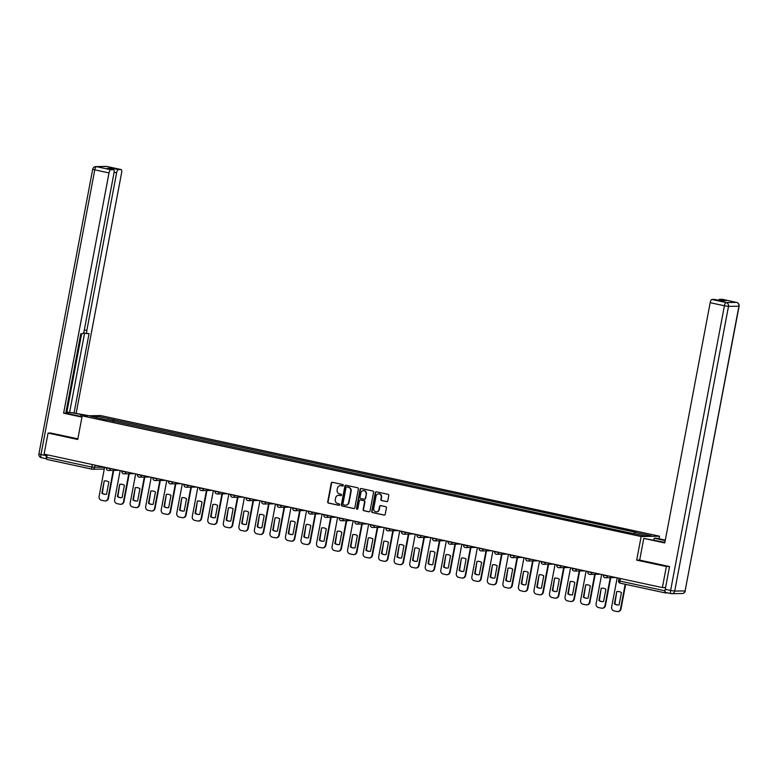 <?xml version="1.0" encoding="UTF-8"?>
<svg xmlns="http://www.w3.org/2000/svg" width="778" height="778" viewBox="0 0 778 778"><rect width="100%" height="100%" fill="white"/><g stroke="black" fill="none" stroke-linecap="round" stroke-linejoin="round"><path stroke-width="1.17" d="M343.351 485.433A0.739 0.7 -91 0 0 342.806 484.558L332.42 482.311A1.06 0.992 -91 0 0 331.243 483.148L327.713 501.839A1.06 0.992 -91 0 0 328.491 503.094L338.877 505.33A0.739 0.7 -91 0 0 339.694 504.757A0.739 0.7 -91 0 0 339.15 503.881L337.808 503.59A3.394 3.19 -91 0 1 335.308 499.593L335.6 498.037A3.394 3.19 -91 0 1 339.354 495.382L340.706 495.674A0.739 0.7 -91 0 0 341.523 495.09A0.739 0.7 -91 0 0 340.978 494.215L339.636 493.933A3.394 3.19 -91 0 1 337.137 489.926L337.428 488.37A3.394 3.19 -91 0 1 341.182 485.725L342.524 486.007A0.739 0.7 -91 0 0 343.351 485.433M386.598 501.635A1.06 0.992 -91 0 0 387.765 500.808L388.757 495.557A1.06 0.992 -91 0 0 387.979 494.312L376.445 491.822A1.06 0.992 -91 0 0 375.268 492.649L371.738 511.35A1.06 0.992 -91 0 0 372.516 512.595L384.05 515.085A1.06 0.992 -91 0 0 385.227 514.258L386.423 507.917A1.06 0.992 -91 0 0 385.645 506.673L380.705 505.603A1.06 0.992 -91 0 0 379.528 506.429L378.935 509.571A2.84 2.665 -91 0 1 376.377 511.846A2.84 2.665 -91 0 1 373.712 508.442L376.037 496.14A2.84 2.665 -91 0 1 378.604 493.865A2.84 2.665 -91 0 1 381.269 497.268L380.88 499.32A1.06 0.992 -91 0 0 381.658 500.565L386.958 501.625A1.06 0.992 -91 0 0 386.987 501.635M641.15 536.528L636.686 560.121L666.357 566.53L662.379 587.594L44.093 454.138L48.071 433.074L77.742 439.482L82.196 415.88L641.15 536.528L659.52 536.207L100.576 415.559L82.196 415.88M358.366 488.992A1.06 0.992 -91 0 0 357.588 487.748L346.054 485.258A1.06 0.992 -91 0 0 344.878 486.085L341.348 504.786A1.06 0.992 -91 0 0 342.126 506.031L353.659 508.52A1.06 0.992 -91 0 0 354.836 507.694L358.366 488.992M361.245 488.535L372.779 491.025A1.06 0.992 -91 0 1 373.566 492.279L370.027 510.981A1.06 0.992 -91 0 1 368.86 511.807L363.919 510.738A1.06 0.992 -91 0 1 363.141 509.493L364.571 501.907A1.06 0.992 -91 0 0 363.793 500.653L360.515 499.953A1.06 0.992 -91 0 0 359.339 500.779L357.851 508.676A0.739 0.7 -91 0 1 357.18 509.269A0.739 0.7 -91 0 1 356.48 508.374L360.078 489.362A1.06 0.992 -91 0 1 361.245 488.535A1.06 0.992 -91 0 0 360.447 489.362L360.078 489.362M659.044 538.755L659.52 536.207M665.112 590.298L665.005 590.813A2.159 0.72 102.2 0 0 665.287 592.914A2.159 0.72 102.2 0 0 665.346 592.924L667.67 592.885M666.357 566.53L669.245 566.481M662.379 587.594L665.569 587.536M92.057 469.173L47.059 459.467A2.159 0.72 -77.8 0 1 47.001 459.458A2.159 0.72 -77.8 0 1 46.719 457.357L91.823 467.092L104.592 467.345M47.205 454.809L46.719 457.357M50.959 433.025L48.071 433.074M107.053 420.023L90.297 416.201L96.472 416.094L113.189 419.702L112.411 421.18M634.021 533.562L634.702 532.269L635.568 532.259L113.189 419.702M634.702 532.269L651.429 535.886L645.254 535.993L627.661 532.395L107.024 419.809M636.686 560.121L639.672 560.072M113.724 421.462L114.055 419.692M96.472 416.094L96.987 417.65M342.855 485.997L341.552 485.715A3.394 3.19 -91 0 0 340.686 485.657M338.858 495.314A3.394 3.19 -91 0 1 339.723 495.372L341.036 495.654M332.391 482.311A1.06 0.992 -91 0 0 331.613 483.138L328.083 501.839A1.06 0.992 -91 0 0 328.861 503.084L339.208 505.321M346.025 485.248A1.06 0.992 -91 0 0 345.247 486.085L341.717 504.776A1.06 0.992 -91 0 0 342.495 506.031L354.029 508.52A1.06 0.992 -91 0 0 354.058 508.52L353.659 508.52M346.852 486.94A0.739 0.7 -91 0 0 346.035 487.524L342.933 503.94A0.739 0.7 -91 0 0 343.477 504.815L344.897 505.116A3.394 3.19 -91 0 0 348.651 502.471L350.771 491.249A3.394 3.19 -91 0 0 348.272 487.252L347.221 486.94A0.739 0.7 -91 0 0 346.92 486.94M345.763 505.175A3.394 3.19 -91 0 0 349.021 502.462L348.651 502.471M347.221 486.94L348.641 487.242A3.394 3.19 -91 0 1 351.141 491.239L349.021 502.462M360.885 499.943L360.515 499.953A1.06 0.992 -91 0 1 360.885 499.943L364.162 500.653A1.06 0.992 -91 0 1 364.94 501.898L363.511 509.483A1.06 0.992 -91 0 0 364.289 510.738L369.219 511.798A1.06 0.992 -91 0 0 369.249 511.807M360.447 489.362L356.849 508.374A0.739 0.7 -91 0 0 357.365 509.24M366.059 494.04A2.84 2.665 -91 0 0 363.394 490.636A2.84 2.665 -91 0 0 360.827 492.912L360.01 497.249A1.06 0.992 -91 0 0 360.788 498.494L364.065 499.204A1.06 0.992 -91 0 0 365.242 498.377L366.428 494.03A2.84 2.665 -91 0 0 363.579 490.636M364.464 499.204A1.06 0.992 -91 0 0 365.602 498.367L365.242 498.377M366.428 494.03L365.602 498.367M378.789 493.865A2.84 2.665 -91 0 1 381.628 497.259L381.249 499.311A1.06 0.992 -91 0 0 382.027 500.555L386.958 501.625M376.552 511.836A2.84 2.665 -91 0 0 379.304 509.571L378.935 509.571M380.675 505.603A1.06 0.992 -91 0 0 379.897 506.429L379.304 509.571M376.416 491.813A1.06 0.992 -91 0 0 375.638 492.639L372.108 511.34A1.06 0.992 -91 0 0 372.886 512.585L384.42 515.075A1.06 0.992 -91 0 0 384.449 515.085L384.05 515.085M104.194 480.979L101.879 493.233A6.749 6.35 -91 0 0 106.557 494.244L108.871 481.981A6.749 6.35 -91 0 0 104.194 480.979L102.356 493.223A6.749 6.35 -91 0 0 105.73 494.351M104.622 467.199L99.098 496.442A3.238 3.044 -91 0 0 101.48 500.264L104.369 500.886A3.238 3.044 -91 0 0 107.957 498.358L113.238 470.398M105.497 480.862A6.749 6.35 -91 0 0 104.67 480.969M113.714 470.389L108.434 498.348A3.238 3.044 89 0 1 105.497 500.944L105.02 500.954M119.724 484.324L117.41 496.588A6.749 6.35 -91 0 0 122.088 497.599L124.402 485.336A6.749 6.35 -91 0 0 119.724 484.324L117.886 496.578A6.749 6.35 -91 0 0 121.261 497.706M120.152 470.554L114.629 499.797A3.238 3.044 -91 0 0 117.011 503.619L119.9 504.241A3.238 3.044 -91 0 0 123.488 501.713L128.769 473.753M121.028 484.217A6.749 6.35 -91 0 0 120.201 484.315M129.245 473.744L123.965 501.703A3.238 3.044 89 0 1 121.037 504.29L120.551 504.3M135.255 487.68L132.941 499.943A6.749 6.35 -91 0 0 137.618 500.944L139.933 488.691A6.749 6.35 -91 0 0 135.255 487.68L133.417 499.933A6.749 6.35 -91 0 0 136.792 501.051M135.683 473.909L130.159 503.152A3.238 3.044 -91 0 0 132.542 506.964L135.43 507.587A3.238 3.044 -91 0 0 139.019 505.058L144.3 477.099M136.558 487.563A6.749 6.35 -91 0 0 135.732 487.67M144.776 477.099L139.495 505.048A3.238 3.044 89 0 1 136.568 507.645L136.092 507.655M82.05 416.648L72.655 414.625A12.147 0.885 10.7 0 1 65.838 412.855M80.572 416.327L80.922 414.48A12.147 0.885 10.7 0 0 65.974 412.136M80.922 414.48L87.01 415.792M89.178 415.753L74.056 413.001L89.052 333.616L87.331 333.645A3.238 1.079 102.2 0 1 87.243 333.645A3.238 1.079 102.2 0 1 86.825 330.494L116.622 172.794L114.103 172.249M66.013 411.922L74.056 413.001M76.225 412.962L121.621 172.706A3.238 1.079 102.2 0 0 121.203 169.565A3.238 1.079 102.2 0 0 121.115 169.555L106.878 166.482L96.482 166.657L110.719 169.73L113.51 169.682A3.238 1.079 102.2 0 1 113.598 169.692A3.238 1.079 102.2 0 1 114.016 172.842L84.218 330.533A3.238 1.079 102.2 0 1 82.517 333.733L80.786 333.762L65.79 413.137L63.621 413.176L109.017 172.93L94.78 169.857L40.981 454.556L46.359 455.714L46.554 454.663M81.962 417.134L63.621 413.176M121.115 169.555L118.324 169.604A3.238 1.079 102.2 0 0 116.622 172.794M111.011 169.137A3.238 1.079 -77.8 0 1 111.954 168.223L107.14 168.311A3.238 1.079 -77.8 0 1 107.218 168.32A3.238 1.079 -77.8 0 1 107.296 168.349M110.719 169.73A3.238 1.079 102.2 0 0 109.017 172.93M50.648 433.025L77.858 438.831M46.359 455.714A3.238 1.079 102.2 0 0 46.651 458.806L41.487 457.707A3.238 1.079 -77.8 0 1 41.399 457.707A3.238 1.079 -77.8 0 1 40.981 454.556L38.9 453.934L92.699 169.234L94.78 169.857A3.238 1.079 -77.8 0 1 96.482 166.657A3.238 3.044 -91 0 0 95.82 166.599A3.238 3.238 0 0 0 92.699 169.234M66.85 412.097L81.651 333.743M69.68 412.048L84.598 333.072M653.86 540.078L654.21 538.22L656.379 538.182L665.316 540.117M654.21 538.22L665.219 540.603M670.957 593.585L665.744 592.457A3.238 1.079 -77.8 0 1 665.657 592.447A3.238 1.079 -77.8 0 1 665.239 589.296L669.537 566.54L639.672 560.102L643.776 538.405L660.075 541.42A12.147 0.885 10.7 0 0 664.889 542.373M643.776 538.405L664.782 542.937L710.178 302.691A3.238 1.079 -77.8 0 1 711.88 299.491L714.671 299.442A3.238 1.079 -77.8 0 1 714.758 299.452A3.238 1.079 -77.8 0 1 714.836 299.481M718.551 300.269A3.238 1.079 -77.8 0 1 719.485 299.365L722.276 299.316A3.238 1.079 -77.8 0 1 722.363 299.326A3.238 1.079 -77.8 0 1 722.441 299.345M714.671 299.442L721.041 300.823L725.855 300.736L719.485 299.365M150.786 491.035L148.472 503.288A6.749 6.35 -91 0 0 153.149 504.3L155.464 492.046A6.749 6.35 -91 0 0 150.786 491.035L148.948 503.278A6.749 6.35 -91 0 0 152.323 504.407M151.214 477.254L145.69 506.497A3.238 3.044 -91 0 0 148.073 510.319L150.961 510.942A3.238 3.044 -91 0 0 154.55 508.413L159.83 480.454M152.089 490.918A6.749 6.35 -91 0 0 151.263 491.025M160.307 480.444L155.026 508.404A3.238 3.044 89 0 1 152.099 511L151.622 511.01M166.317 494.38L164.002 506.643A6.749 6.35 -91 0 0 168.68 507.655L171.004 495.392A6.749 6.35 -91 0 0 166.317 494.38L164.479 506.634A6.749 6.35 -91 0 0 167.853 507.762M166.745 480.61L161.221 509.853A3.238 3.044 -91 0 0 163.604 513.675L166.492 514.297A3.238 3.044 -91 0 0 170.081 511.768L175.361 483.809M167.63 494.273A6.749 6.35 -91 0 0 166.793 494.38M175.847 483.799L170.557 511.759A3.238 3.044 89 0 1 167.63 514.355L167.153 514.365M181.848 497.735L179.533 509.998A6.749 6.35 -91 0 0 184.211 511.01L186.535 498.747A6.749 6.35 -91 0 0 181.848 497.735L180.01 509.989A6.749 6.35 -91 0 0 183.384 511.107M182.276 483.965L176.752 513.208A3.238 3.044 -91 0 0 179.144 517.03L182.023 517.652A3.238 3.044 -91 0 0 185.611 515.114L190.902 487.164M183.161 497.628A6.749 6.35 -91 0 0 182.334 497.726M191.378 487.154L186.088 515.114A3.238 3.044 89 0 1 183.161 517.701L182.684 517.71M197.388 501.09L195.064 513.344A6.749 6.35 -91 0 0 199.752 514.355L202.066 502.102A6.749 6.35 -91 0 0 197.388 501.09L195.541 513.344A6.749 6.35 -91 0 0 198.915 514.462M197.806 487.32L192.283 516.553A3.238 3.044 -91 0 0 194.675 520.375L197.563 520.997A3.238 3.044 -91 0 0 201.142 518.469L206.433 490.51M198.691 500.974A6.749 6.35 -91 0 0 197.865 501.081M206.909 490.51L201.628 518.459A3.238 3.044 89 0 1 198.691 521.056L198.215 521.065M212.919 504.445L210.595 516.699A6.749 6.35 -91 0 0 215.282 517.71L217.597 505.457A6.749 6.35 -91 0 0 212.919 504.445L211.081 516.689A6.749 6.35 -91 0 0 214.456 517.817M213.347 490.665L207.814 519.908A3.238 3.044 -91 0 0 210.206 523.73L213.094 524.353A3.238 3.044 -91 0 0 216.683 521.824L221.963 493.865M214.222 504.329A6.749 6.35 -91 0 0 213.396 504.436M222.44 493.855L217.159 521.814A3.238 3.044 89 0 1 214.222 524.411L213.746 524.421M211.081 516.689L210.595 516.699M228.45 507.791L226.135 520.054A6.749 6.35 -91 0 0 230.813 521.065L233.128 508.802A6.749 6.35 -91 0 0 228.45 507.791L226.612 520.044A6.749 6.35 -91 0 0 229.987 521.172M228.878 494.02L223.344 523.263A3.238 3.044 -91 0 0 225.737 527.085L228.625 527.708A3.238 3.044 -91 0 0 232.214 525.179L237.494 497.22M229.753 507.684A6.749 6.35 -91 0 0 228.927 507.791M237.971 497.21L232.69 525.169A3.238 3.044 89 0 1 229.753 527.766L229.277 527.766M243.981 511.146L241.666 523.409A6.749 6.35 -91 0 0 246.344 524.421L248.659 512.157A6.749 6.35 -91 0 0 243.981 511.146L242.143 523.4A6.749 6.35 -91 0 0 245.517 524.518M244.409 497.375L238.885 526.618A3.238 3.044 -91 0 0 241.268 530.431L244.156 531.063A3.238 3.044 -91 0 0 247.744 528.525L253.025 500.575M245.284 511.029A6.749 6.35 -91 0 0 244.457 511.136M253.502 500.565L248.221 528.525A3.238 3.044 89 0 1 245.284 531.111L244.807 531.121M259.512 514.501L257.197 526.755A6.749 6.35 -91 0 0 261.875 527.766L264.189 515.513A6.749 6.35 -91 0 0 259.512 514.501L257.674 526.755A6.749 6.35 -91 0 0 261.048 527.873M259.94 500.721L254.416 529.964A3.238 3.044 -91 0 0 256.798 533.786L259.687 534.408A3.238 3.044 -91 0 0 263.275 531.88L268.556 503.92M260.815 514.384A6.749 6.35 -91 0 0 259.988 514.491M269.032 503.911L263.752 531.87A3.238 3.044 89 0 1 260.825 534.467L260.338 534.476M275.042 517.856L272.728 530.11A6.749 6.35 -91 0 0 277.406 531.121L279.72 518.858A6.749 6.35 -91 0 0 275.042 517.856L273.204 530.1A6.749 6.35 -91 0 0 276.579 531.228M275.47 504.076L269.947 533.319A3.238 3.044 -91 0 0 272.329 537.141L275.218 537.763A3.238 3.044 -91 0 0 278.806 535.235L284.087 507.275M276.346 517.74A6.749 6.35 -91 0 0 275.519 517.847M284.563 507.266L279.283 535.225A3.238 3.044 89 0 1 276.355 537.822L275.869 537.831M290.573 521.202L288.259 533.465A6.749 6.35 -91 0 0 292.936 534.476L295.251 522.213A6.749 6.35 -91 0 0 290.573 521.202L288.735 533.455A6.749 6.35 -91 0 0 292.11 534.583M291.001 507.431L285.477 536.674A3.238 3.044 -91 0 0 287.86 540.496L290.748 541.118A3.238 3.044 -91 0 0 294.337 538.59L299.618 510.631M291.876 521.095A6.749 6.35 -91 0 0 291.05 521.192M300.094 510.621L294.813 538.58A3.238 3.044 89 0 1 291.886 541.177L291.41 541.177M306.104 524.557L303.79 536.82A6.749 6.35 -91 0 0 308.467 537.822L310.782 525.568A6.749 6.35 -91 0 0 306.104 524.557L304.266 536.81A6.749 6.35 -91 0 0 307.641 537.929M306.532 510.786L301.008 540.029A3.238 3.044 -91 0 0 303.391 543.841L306.279 544.464A3.238 3.044 -91 0 0 309.868 541.935L315.148 513.976M307.407 524.44A6.749 6.35 -91 0 0 306.581 524.547M315.625 513.976L310.344 541.926A3.238 3.044 89 0 1 307.417 544.522L306.94 544.532M321.635 527.912L319.32 540.165A6.749 6.35 -91 0 0 323.998 541.177L326.322 528.923A6.749 6.35 -91 0 0 321.635 527.912L319.797 540.156A6.749 6.35 -91 0 0 323.171 541.284M322.063 514.132L316.539 543.375A3.238 3.044 -91 0 0 318.931 547.197L321.81 547.819A3.238 3.044 -91 0 0 325.399 545.29L330.679 517.331M322.948 527.795A6.749 6.35 -91 0 0 322.111 527.902M331.165 517.321L325.875 545.281A3.238 3.044 89 0 1 322.948 547.877L322.471 547.887M337.166 531.267L334.851 543.521A6.749 6.35 -91 0 0 339.529 544.532L341.853 532.269A6.749 6.35 -91 0 0 337.166 531.267L335.328 543.511A6.749 6.35 -91 0 0 338.702 544.639M337.594 517.487L332.07 546.73A3.238 3.044 -91 0 0 334.462 550.552L337.351 551.174A3.238 3.044 -91 0 0 340.929 548.646L346.22 520.686M338.479 531.15A6.749 6.35 -91 0 0 337.652 531.257M346.696 520.677L341.406 548.636A3.238 3.044 89 0 1 338.479 551.232L338.002 551.242M352.706 534.612L350.382 546.876A6.749 6.35 -91 0 0 355.069 547.887L357.384 535.624A6.749 6.35 -91 0 0 352.706 534.612L350.868 546.866A6.749 6.35 -91 0 0 354.243 547.994M353.124 520.842L347.601 550.085A3.238 3.044 -91 0 0 349.993 553.907L352.881 554.529A3.238 3.044 -91 0 0 356.46 551.991L361.751 524.041M354.009 534.505A6.749 6.35 -91 0 0 353.183 534.603M362.227 524.032L356.946 551.991A3.238 3.044 89 0 1 354.009 554.578L353.533 554.588M350.868 546.866L350.382 546.876M368.237 537.968L365.913 550.231A6.749 6.35 -91 0 0 370.6 551.232L372.915 538.979A6.749 6.35 -91 0 0 368.237 537.968L366.399 550.221A6.749 6.35 -91 0 0 369.774 551.339M368.665 524.197L363.132 553.44A3.238 3.044 -91 0 0 365.524 557.252L368.412 557.875A3.238 3.044 -91 0 0 372.001 555.346L377.281 527.387M369.54 537.851A6.749 6.35 -91 0 0 368.714 537.958M377.758 527.387L372.477 555.336A3.238 3.044 89 0 1 369.54 557.933L369.064 557.943M366.399 550.221L365.913 550.231M383.768 541.323L381.453 553.576A6.749 6.35 -91 0 0 386.131 554.588L388.446 542.334A6.749 6.35 -91 0 0 383.768 541.323L381.93 553.566A6.749 6.35 -91 0 0 385.305 554.695M384.196 527.542L378.662 556.785A3.238 3.044 -91 0 0 381.055 560.607L383.943 561.23A3.238 3.044 -91 0 0 387.532 558.701L392.812 530.742M385.071 541.206A6.749 6.35 -91 0 0 384.244 541.313M393.289 530.732L388.008 558.692A3.238 3.044 89 0 1 385.071 561.288L384.595 561.298M399.299 544.668L396.984 556.931A6.749 6.35 -91 0 0 401.662 557.943L403.976 545.679A6.749 6.35 -91 0 0 399.299 544.668L397.461 556.922A6.749 6.35 -91 0 0 400.835 558.05M399.727 530.897L394.203 560.141A3.238 3.044 -91 0 0 396.586 563.962L399.474 564.585A3.238 3.044 -91 0 0 403.062 562.056L408.343 534.097M400.602 544.561A6.749 6.35 -91 0 0 399.775 544.668M408.82 534.087L403.539 562.047A3.238 3.044 89 0 1 400.602 564.643L400.125 564.643M414.83 548.023L412.515 560.286A6.749 6.35 -91 0 0 417.193 561.298L419.507 549.035A6.749 6.35 -91 0 0 414.83 548.023L412.992 560.277A6.749 6.35 -91 0 0 416.366 561.395M415.257 534.253L409.734 563.496A3.238 3.044 -91 0 0 412.116 567.308L415.005 567.94A3.238 3.044 -91 0 0 418.593 565.402L423.874 537.452M416.133 547.907A6.749 6.35 -91 0 0 415.306 548.013M424.35 537.442L419.07 565.402A3.238 3.044 89 0 1 416.142 567.989L415.656 567.998M430.36 551.378L428.046 563.632A6.749 6.35 -91 0 0 432.724 564.643L435.038 552.39A6.749 6.35 -91 0 0 430.36 551.378L428.522 563.632A6.749 6.35 -91 0 0 431.897 564.75M430.788 537.598L425.265 566.841A3.238 3.044 -91 0 0 427.647 570.663L430.535 571.285A3.238 3.044 -91 0 0 434.124 568.757L439.405 540.798M431.664 551.262A6.749 6.35 -91 0 0 430.837 551.369M439.881 540.788L434.601 568.747A3.238 3.044 89 0 1 431.673 571.344L431.197 571.353M445.891 554.733L443.577 566.987A6.749 6.35 -91 0 0 448.254 567.998L450.569 555.735A6.749 6.35 -91 0 0 445.891 554.733L444.053 566.977A6.749 6.35 -91 0 0 447.428 568.105M446.319 540.953L440.795 570.196A3.238 3.044 -91 0 0 443.178 574.018L446.066 574.641A3.238 3.044 -91 0 0 449.655 572.112L454.936 544.153M447.194 554.617A6.749 6.35 -91 0 0 446.368 554.724M455.412 544.143L450.131 572.102A3.238 3.044 89 0 1 447.204 574.699L446.728 574.709M461.422 558.079L459.108 570.342A6.749 6.35 -91 0 0 463.785 571.353L466.1 559.09A6.749 6.35 -91 0 0 461.422 558.079L459.584 570.332A6.749 6.35 -91 0 0 462.959 571.46M461.85 544.308L456.326 573.551A3.238 3.044 -91 0 0 458.709 577.373L461.597 577.996A3.238 3.044 -91 0 0 465.186 575.467L470.466 547.508M462.725 557.972A6.749 6.35 -91 0 0 461.899 558.079M470.943 547.498L465.662 575.457A3.238 3.044 89 0 1 462.735 578.054L462.258 578.054M476.953 561.434L474.638 573.697A6.749 6.35 -91 0 0 479.316 574.699L481.64 562.445A6.749 6.35 -91 0 0 476.953 561.434L475.115 573.687A6.749 6.35 -91 0 0 478.489 574.806M477.381 547.663L471.857 576.906A3.238 3.044 -91 0 0 474.249 580.719L477.128 581.351A3.238 3.044 -91 0 0 480.716 578.813L485.997 550.863M478.266 561.317A6.749 6.35 -91 0 0 477.439 561.424M486.483 550.853L481.193 578.803A3.238 3.044 89 0 1 478.266 581.399L477.789 581.409M492.484 564.789L490.169 577.043A6.749 6.35 -91 0 0 494.847 578.054L497.171 565.8A6.749 6.35 -91 0 0 492.484 564.789L490.646 577.043A6.749 6.35 -91 0 0 494.02 578.161M492.912 551.009L487.388 580.252A3.238 3.044 -91 0 0 489.78 584.074L492.669 584.696A3.238 3.044 -91 0 0 496.247 582.168L501.538 554.208M493.797 564.672A6.749 6.35 -91 0 0 492.97 564.779M502.014 554.199L496.724 582.158A3.238 3.044 89 0 1 493.797 584.755L493.32 584.764M508.024 568.144L505.7 580.398A6.749 6.35 -91 0 0 510.387 581.409L512.702 569.146A6.749 6.35 -91 0 0 508.024 568.144L506.186 580.388A6.749 6.35 -91 0 0 509.561 581.516M508.442 554.364L502.919 583.607A3.238 3.044 -91 0 0 505.311 587.429L508.199 588.051A3.238 3.044 -91 0 0 511.778 585.523L517.069 557.563M509.327 568.028A6.749 6.35 -91 0 0 508.501 568.135M517.545 557.554L512.264 585.513A3.238 3.044 89 0 1 509.327 588.11L508.851 588.119M506.186 580.388L505.7 580.398M523.555 571.49L521.241 583.753A6.749 6.35 -91 0 0 525.918 584.764L528.233 572.501A6.749 6.35 -91 0 0 523.555 571.49L521.717 583.743A6.749 6.35 -91 0 0 525.092 584.871M523.983 557.719L518.449 586.962A3.238 3.044 -91 0 0 520.842 590.784L523.73 591.406A3.238 3.044 -91 0 0 527.319 588.868L532.599 560.919M524.858 571.383A6.749 6.35 -91 0 0 524.032 571.48M533.076 560.909L527.795 588.868A3.238 3.044 89 0 1 524.858 591.455L524.382 591.465M539.086 574.845L536.771 587.108A6.749 6.35 -91 0 0 541.449 588.11L543.764 575.856A6.749 6.35 -91 0 0 539.086 574.845L537.248 587.098A6.749 6.35 -91 0 0 540.622 588.217M539.514 561.074L533.99 590.317A3.238 3.044 -91 0 0 536.373 594.129L539.261 594.752A3.238 3.044 -91 0 0 542.85 592.223L548.13 564.264M540.389 574.728A6.749 6.35 -91 0 0 539.562 574.835M548.607 564.264L543.326 592.214A3.238 3.044 89 0 1 540.389 594.81L539.913 594.82M554.617 578.2L552.302 590.453A6.749 6.35 -91 0 0 556.98 591.465L559.294 579.211A6.749 6.35 -91 0 0 554.617 578.2L552.779 590.444A6.749 6.35 -91 0 0 556.153 591.572M555.045 564.42L549.521 593.663A3.238 3.044 -91 0 0 551.903 597.485L554.792 598.107A3.238 3.044 -91 0 0 558.38 595.578L563.661 567.619M555.92 578.083A6.749 6.35 -91 0 0 555.093 578.19M564.138 567.609L558.857 595.569A3.238 3.044 89 0 1 555.92 598.165L555.443 598.175M570.148 581.545L567.833 593.809A6.749 6.35 -91 0 0 572.511 594.82L574.825 582.557A6.749 6.35 -91 0 0 570.148 581.545L568.31 593.799A6.749 6.35 -91 0 0 571.684 594.927M570.575 567.775L565.052 597.018A3.238 3.044 -91 0 0 567.434 600.84L570.323 601.462A3.238 3.044 -91 0 0 573.911 598.934L579.192 570.974M571.451 581.438A6.749 6.35 -91 0 0 570.624 581.545M579.668 570.964L574.388 598.924A3.238 3.044 89 0 1 571.46 601.52L570.974 601.53M585.678 584.9L583.364 597.164A6.749 6.35 -91 0 0 588.042 598.175L590.356 585.912A6.749 6.35 -91 0 0 585.678 584.9L583.84 597.154A6.749 6.35 -91 0 0 587.215 598.272M586.106 571.13L580.582 600.373A3.238 3.044 -91 0 0 582.965 604.195L585.853 604.817A3.238 3.044 -91 0 0 589.442 602.279L594.723 574.329M586.982 584.793A6.749 6.35 -91 0 0 586.155 584.891M595.199 574.32L589.918 602.279A3.238 3.044 89 0 1 586.991 604.866L586.515 604.876M601.209 588.256L598.895 600.509A6.749 6.35 -91 0 0 603.572 601.52L605.887 589.267A6.749 6.35 -91 0 0 601.209 588.256L599.371 600.509A6.749 6.35 -91 0 0 602.746 601.627M601.637 574.485L596.113 603.718A3.238 3.044 -91 0 0 598.496 607.54L601.384 608.163A3.238 3.044 -91 0 0 604.973 605.634L610.253 577.675M602.512 588.139A6.749 6.35 -91 0 0 601.686 588.246M610.73 577.675L605.449 605.624A3.238 3.044 89 0 1 602.522 608.221L602.046 608.231M616.74 591.611L614.425 603.864A6.749 6.35 -91 0 0 619.103 604.876L621.418 592.622A6.749 6.35 -91 0 0 616.74 591.611L614.902 603.854A6.749 6.35 -91 0 0 618.277 604.983M617.168 577.83L611.644 607.073A3.238 3.044 -91 0 0 614.027 610.895L616.915 611.518A3.238 3.044 -91 0 0 620.504 608.989L625.181 584.259M618.053 591.494A6.749 6.35 -91 0 0 617.217 591.601M625.638 584.356L620.98 608.98A3.238 3.044 89 0 1 618.053 611.576L617.576 611.586M665.239 592.894L620.241 583.189A2.159 0.72 -77.8 0 1 620.183 583.179A2.159 0.72 -77.8 0 1 619.91 581.078L665.005 590.813M95.004 465.127L94.556 467.51A2.159 2.033 -91 0 1 92.164 469.202A2.159 0.72 -77.8 0 1 92.105 469.192A2.159 0.72 -77.8 0 1 91.823 467.092L92.31 464.544M607.55 575.759L608.717 576.012M592.019 572.404L593.186 572.657M576.488 569.049L577.655 569.302M560.957 565.703L562.124 565.946M545.427 562.348L546.584 562.601M529.896 558.993L531.053 559.246M514.365 555.638L515.522 555.891M498.834 552.292L499.991 552.545M483.303 548.937L484.461 549.19M467.763 545.582L468.93 545.835M452.232 542.237L453.399 542.48M436.701 538.882L437.868 539.135M421.17 535.527L422.337 535.779M405.639 532.171L406.806 532.424M390.109 528.826L391.266 529.069M374.578 525.471L375.735 525.724M359.047 522.116L360.204 522.369M343.516 518.761L344.673 519.014M327.985 515.415L329.143 515.658M312.445 512.06L313.612 512.313M296.914 508.705L298.081 508.958M281.383 505.35L282.55 505.603M265.852 502.005L267.019 502.257M250.321 498.649L251.479 498.902M234.791 495.294L235.948 495.547M219.26 491.949L220.417 492.192M203.729 488.594L204.886 488.847M188.198 485.239L189.355 485.491M172.658 481.883L173.825 482.136M157.127 478.538L158.294 478.781M141.596 475.183L142.763 475.436M126.065 471.828L127.232 472.081M110.534 468.473L111.701 468.726M106.498 467.889L110.486 468.745A2.159 2.033 89 0 1 108.093 470.437M122.029 471.244L126.017 472.1A2.159 2.033 89 0 1 123.624 473.792M137.56 474.59L141.547 475.455A2.159 2.033 89 0 1 139.155 477.138M153.101 477.945L157.078 478.81A2.159 2.033 89 0 1 154.686 480.493M168.632 481.3L172.609 482.156A2.159 2.033 89 0 1 170.217 483.848M184.162 484.655L188.14 485.511A2.159 2.033 89 0 1 185.748 487.193M199.693 488.001L203.671 488.866A2.159 2.033 89 0 1 201.288 490.548M215.224 491.356L219.211 492.211A2.159 2.033 89 0 1 216.819 493.904M230.755 494.711L234.742 495.567A2.159 2.033 89 0 1 232.35 497.259M246.286 498.066L250.273 498.922A2.159 2.033 89 0 1 247.881 500.604M261.816 501.411L265.804 502.277A2.159 2.033 89 0 1 263.411 503.959M277.347 504.766L281.335 505.622A2.159 2.033 89 0 1 278.942 507.314M292.888 508.122L296.865 508.977A2.159 2.033 89 0 1 294.473 510.669M308.419 511.467L312.396 512.332A2.159 2.033 89 0 1 310.004 514.015M323.949 514.822L327.927 515.688A2.159 2.033 89 0 1 325.535 517.37M339.48 518.177L343.458 519.033A2.159 2.033 89 0 1 341.065 520.725M355.011 521.532L358.989 522.388A2.159 2.033 89 0 1 356.606 524.08M370.542 524.878L374.529 525.743A2.159 2.033 89 0 1 372.137 527.426M386.073 528.233L390.06 529.098A2.159 2.033 89 0 1 387.668 530.781M401.604 531.588L405.591 532.444A2.159 2.033 89 0 1 403.199 534.136M417.134 534.943L421.122 535.799A2.159 2.033 89 0 1 418.729 537.481M432.665 538.288L436.653 539.154A2.159 2.033 89 0 1 434.26 540.836M448.206 541.644L452.183 542.499A2.159 2.033 89 0 1 449.791 544.192M463.737 544.999L467.714 545.855A2.159 2.033 89 0 1 465.322 547.547M479.267 548.354L483.245 549.21A2.159 2.033 89 0 1 480.853 550.892M494.798 551.699L498.776 552.565A2.159 2.033 89 0 1 496.383 554.247M510.329 555.054L514.307 555.91A2.159 2.033 89 0 1 511.924 557.602M525.86 558.41L529.847 559.265A2.159 2.033 89 0 1 527.455 560.957M541.391 561.755L545.378 562.62A2.159 2.033 89 0 1 542.986 564.303M556.922 565.11L560.909 565.976A2.159 2.033 89 0 1 558.516 567.658M572.452 568.465L576.44 569.321A2.159 2.033 89 0 1 574.047 571.013M587.983 571.82L591.97 572.676A2.159 2.033 89 0 1 589.578 574.359M603.524 575.166L607.501 576.031A2.159 2.033 89 0 1 605.109 577.714M289.824 507.178A2.159 2.033 89 0 1 289.786 507.178A2.159 2.159 0 0 0 289.824 507.178L279.38 507.353A2.159 2.159 0 0 1 277.221 504.796L277.279 504.465M476.204 547.411A2.159 2.033 89 0 1 476.165 547.411A2.159 2.159 0 0 0 476.204 547.411L465.759 547.586A2.159 2.159 0 0 1 463.6 545.028L463.669 544.697M584.93 570.877A2.159 2.033 89 0 1 584.891 570.877A2.159 2.159 0 0 0 584.93 570.877L574.485 571.052A2.159 2.159 0 0 1 572.326 568.494L572.384 568.164M620.387 578.531L619.91 581.078L618.52 580.67A2.159 2.159 0 0 0 620.183 583.179L665.287 592.914M618.656 580.641L618.987 578.219M104.369 468.55A2.159 2.159 0 0 1 102.997 469.066A2.159 2.033 -91 0 0 104.378 468.453M113.51 169.682L107.14 168.311M111.954 168.223L118.324 169.604M84.325 329.95L86.825 330.494M87.165 333.616L83.45 332.809M121.203 169.565L106.965 166.492A3.238 3.238 0 0 0 106.226 166.414A3.238 3.044 89 0 1 106.878 166.482A3.238 1.079 -77.8 0 1 106.965 166.492A3.238 1.079 -77.8 0 1 107.043 166.521M665.239 589.296L670.617 590.463L724.415 305.764L728.5 306.386L674.711 591.086L685.107 590.91L738.905 306.211L728.5 306.386A3.238 3.044 -91 0 0 726.117 302.564L736.513 302.389L722.276 299.316M711.88 299.491L726.117 302.564A3.238 1.079 102.2 0 0 724.415 305.764L710.178 302.691M736.513 302.389A3.238 3.044 89 0 1 738.905 306.211L739.1 306.162A3.238 3.238 0 0 0 736.601 302.399A3.238 1.079 102.2 0 0 736.513 302.389M736.698 302.438A3.238 1.079 102.2 0 0 736.601 302.399L722.363 299.326M665.657 592.447L671.035 593.604A3.238 3.238 0 0 0 671.774 593.682A3.238 3.044 89 0 0 674.711 591.086L670.617 590.463A3.238 1.079 102.2 0 0 671.035 593.604A3.238 1.079 102.2 0 0 671.122 593.614A3.238 3.044 89 0 0 671.774 593.682L682.18 593.507A3.238 3.044 -91 0 0 685.107 590.91L739.1 306.162M201.628 518.459L201.142 518.469M356.946 551.991L356.46 551.991M512.264 585.513L511.778 585.523M106.43 467.588L106.372 467.918A2.159 2.159 0 0 0 108.531 470.476L118.927 470.301M121.961 470.943L121.903 471.274A2.159 2.159 0 0 0 124.062 473.831L134.468 473.656M137.492 474.298L137.434 474.619A2.159 2.159 0 0 0 139.593 477.186L149.998 477.002M153.023 477.653L152.965 477.974A2.159 2.159 0 0 0 155.123 480.532L165.529 480.357M168.563 480.999L168.495 481.329A2.159 2.159 0 0 0 170.654 483.887L181.06 483.712M184.094 484.354L184.026 484.684A2.159 2.159 0 0 0 186.185 487.242L196.591 487.067M199.625 487.709L199.557 488.03A2.159 2.159 0 0 0 201.716 490.597L212.122 490.412M215.156 491.054L215.098 491.385A2.159 2.159 0 0 0 217.257 493.942L227.653 493.767M230.687 494.409L230.628 494.74A2.159 2.159 0 0 0 232.787 497.298L243.183 497.123M246.218 497.764L246.159 498.095A2.159 2.159 0 0 0 248.318 500.653L258.714 500.478M261.748 501.12L261.69 501.44A2.159 2.159 0 0 0 263.849 504.008L274.245 503.823M292.81 507.82L292.752 508.151A2.159 2.159 0 0 0 294.911 510.708L305.316 510.533M308.341 511.175L308.283 511.496A2.159 2.159 0 0 0 310.441 514.064L320.847 513.879M323.881 514.53L323.813 514.851A2.159 2.159 0 0 0 325.972 517.409L336.378 517.234M339.412 517.876L339.344 518.206A2.159 2.159 0 0 0 341.503 520.764L351.909 520.589M354.943 521.231L354.875 521.561A2.159 2.159 0 0 0 357.034 524.119L367.44 523.944M370.474 524.586L370.416 524.907A2.159 2.159 0 0 0 372.574 527.474L382.971 527.29M386.005 527.941L385.946 528.262A2.159 2.159 0 0 0 388.105 530.82L398.501 530.645M401.536 531.286L401.477 531.617A2.159 2.159 0 0 0 403.636 534.175L414.032 534M417.066 534.642L417.008 534.972A2.159 2.159 0 0 0 419.167 537.53L429.563 537.355M432.597 537.997L432.539 538.318A2.159 2.159 0 0 0 434.698 540.885L445.104 540.7M448.128 541.342L448.07 541.673A2.159 2.159 0 0 0 450.229 544.23L460.634 544.055M479.199 548.052L479.131 548.373A2.159 2.159 0 0 0 481.29 550.941L491.696 550.756M494.73 551.408L494.662 551.728A2.159 2.159 0 0 0 496.821 554.296L507.227 554.111M510.261 554.753L510.193 555.084A2.159 2.159 0 0 0 512.362 557.641L522.758 557.466M525.792 558.108L525.734 558.439A2.159 2.159 0 0 0 527.892 560.996L538.288 560.821M541.323 561.463L541.264 561.784A2.159 2.159 0 0 0 543.423 564.351L553.819 564.167M556.854 564.818L556.795 565.139A2.159 2.159 0 0 0 558.954 567.697L569.35 567.522M587.915 571.519L587.857 571.849A2.159 2.159 0 0 0 590.016 574.407L600.422 574.232M603.446 574.874L603.388 575.195A2.159 2.159 0 0 0 605.547 577.762L615.952 577.577M102.997 469.066L92.601 469.241A2.159 2.159 0 0 1 92.105 469.192L47.001 459.458M106.226 166.414L95.82 166.599M46.651 458.835L41.399 457.707A3.238 3.238 0 0 1 38.9 453.934M83.45 332.819L87.243 333.645M113.598 169.692L107.218 168.32M682.18 593.507A3.238 3.238 0 0 0 685.301 590.862M714.758 299.452L721.089 300.823"/></g></svg>
